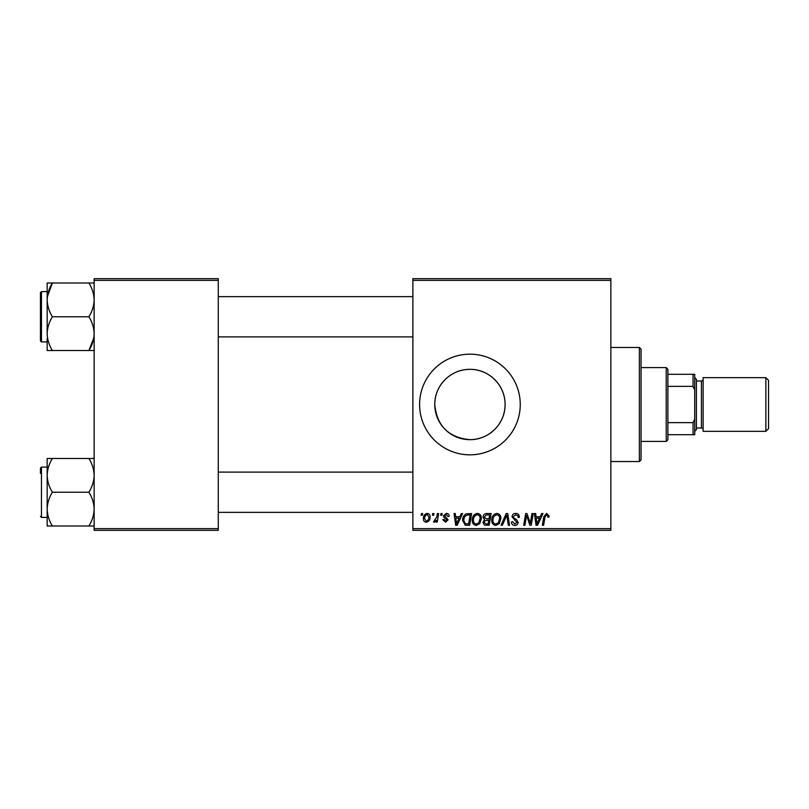 <?xml version="1.0" encoding="UTF-8"?>
<svg xmlns="http://www.w3.org/2000/svg" width="809" height="809" viewBox="0 0 809 809"><rect width="100%" height="100%" fill="white"/><g stroke="black" fill="none" stroke-linecap="round" stroke-linejoin="round"><path stroke-width="1.21" d="M469.928 369.339A35.161 35.161 0 0 0 434.767 404.5A35.161 35.161 0 0 0 469.928 439.661C489.081 439.863 505.271 423.663 505.089 404.52C505.271 385.256 489.01 369.126 469.928 369.339C450.755 369.157 434.605 385.317 434.767 404.47C436.809 425.908 448.53 437.639 469.928 439.661A35.161 35.161 0 0 0 505.089 404.5A35.161 35.161 0 0 0 469.928 369.339M469.928 354.17A50.33 50.33 0 0 0 419.598 404.5A50.33 50.33 0 0 0 469.928 454.83A50.33 50.33 0 0 0 520.258 404.5A50.33 50.33 0 0 0 469.928 354.17M412.883 278.68L610.856 278.68L610.856 280.359L412.883 280.359L412.883 278.68M472.213 520.217C472.193 516.486 473.902 514.211 477.33 513.391C480.04 513.887 481.385 515.586 481.365 518.478L479.757 523.666L476.268 525.446C473.487 524.93 472.132 523.19 472.213 520.217M459.846 516.749L461.292 513.543L462.617 513.543L457.156 525.294L455.669 525.294L454.061 513.543L455.285 513.543L455.679 516.749L459.846 516.749M546.682 513.391L549.078 515.98L548.977 517.052L547.754 517.204L547.865 516.182L546.601 514.767L545.003 516.981L543.587 525.294L542.354 525.294L543.81 516.688L546.682 513.391M512.026 516.85C512.239 514.645 513.472 513.493 515.707 513.391C518.164 513.523 519.378 514.848 519.348 517.366L518.124 517.517L517.811 515.778L515.626 514.767L513.24 516.729L513.563 517.76L516.739 519.762L518.124 522.331C517.972 524.333 516.87 525.375 514.837 525.446C512.714 525.314 511.571 524.181 511.409 522.038L512.633 521.663L514.878 524.07L516.9 522.402L512.026 516.85M501.044 525.294L506.181 513.543L507.739 513.543L509.528 525.294L508.305 525.294L506.758 515.222L502.359 525.294L501.044 525.294M491.741 520.217C491.72 516.486 493.419 514.211 496.857 513.391C499.558 513.887 500.902 515.586 500.892 518.478L499.284 523.666L495.796 525.446C493.005 524.93 491.66 523.19 491.741 520.217M421.145 515.222L421.428 513.543L422.652 513.543L422.399 515.222L421.145 515.222M412.883 528.641L610.856 528.641L610.856 530.32L412.883 530.32L412.883 280.359M610.856 528.641L610.856 280.359M483.044 517.204C483.185 515.04 484.318 513.816 486.421 513.543L491.124 513.543L489.142 525.294L484.51 525.092L482.892 522.432L484.51 519.57L483.044 517.204M540.23 516.749L541.666 513.543L542.991 513.543L537.53 525.294L536.043 525.294L534.436 513.543L535.659 513.543L536.054 516.749L540.23 516.749M530.734 520.713L531.988 513.543L533.222 513.543L531.22 525.294L529.925 525.294L526.568 515.323L524.93 525.294L523.696 525.294L525.678 513.543L526.972 513.543L530.35 523.494L530.734 520.713M446.275 513.391C448.135 513.472 449.106 514.433 449.187 516.284L447.964 516.597L446.214 514.463L444.606 515.778L448.115 519.813L445.557 522.24L442.786 519.651L443.999 519.499L445.617 521.168L446.902 519.995L444.01 517.416L443.393 515.869L446.275 513.391M466.247 513.826L471.607 513.543L469.624 525.294L465.195 525.142L462.606 520.48C462.536 517.487 463.749 515.272 466.247 513.826M423.41 518.67C423.34 515.808 424.604 514.049 427.213 513.391C429.154 513.654 430.115 514.787 430.125 516.799C430.236 519.772 428.952 521.593 426.262 522.24C424.31 521.926 423.36 520.743 423.41 518.67M432.431 515.222L432.714 513.543L433.937 513.543L433.685 515.222L432.431 515.222M436.799 516.961L437.416 513.543L438.66 513.543L437.214 522.088L435.98 522.088L436.284 520.318L434.312 522.24L433.482 521.926L436.799 516.961M440.662 515.222L440.956 513.543L442.169 513.543L441.916 515.222L440.662 515.222M94.137 278.68L218.278 278.68L218.278 280.359L94.137 280.359L94.137 278.68M218.278 528.641L218.278 530.32L94.137 530.32L94.137 528.641L218.278 528.641L218.278 280.359M94.137 528.641L94.137 280.359M488.14 523.919L488.757 520.258L484.783 520.743L484.116 522.381L486.047 523.919L488.14 523.919M488.99 518.882L489.657 514.918L486.169 514.979L484.267 517.234L486.401 518.882L488.99 518.882M498.324 522.766L499.669 518.417C499.679 516.354 498.718 515.131 496.766 514.767C494.157 515.555 492.883 517.416 492.954 520.339C492.914 522.442 493.864 523.686 495.836 524.07L498.324 522.766M537.934 521.603L539.552 518.124L536.225 518.124L536.954 524.01L537.934 521.603M457.56 521.603L459.178 518.124L455.851 518.124L456.579 524.01L457.56 521.603M468.613 523.919L470.14 514.918L468.573 514.918C465.337 515.222 463.749 517.103 463.83 520.561L465.306 523.716L468.613 523.919M478.797 522.766L480.152 518.417C480.162 516.354 479.191 515.131 477.249 514.767C474.63 515.555 473.366 517.416 473.437 520.339C473.386 522.442 474.347 523.686 476.309 524.07L478.797 522.766M426.313 521.168C428.153 520.5 429.023 519.085 428.901 516.931L427.213 514.463C425.423 515.171 424.563 516.577 424.634 518.68L426.313 521.168M666.211 441.411L666.211 367.589L667.89 369.268L667.89 439.732L666.211 441.411L641.052 441.411M666.211 367.589L641.052 367.589M694.729 434.696L693.06 434.696L693.06 422.642L694.729 419.123L694.729 434.696M667.89 434.696L693.06 434.696M667.89 374.304L694.729 374.304L694.729 419.123M667.89 422.642L693.06 422.642M694.729 389.877L693.06 386.358L693.06 374.304M667.89 386.358L693.06 386.358M639.373 347.455L641.052 349.134L641.052 459.866L639.373 461.545L639.373 347.455L610.856 347.455M639.373 461.545L610.856 461.545M218.278 336.888L412.883 336.888M218.278 296.63L412.883 296.63M47.165 338.556L47.165 350.519L52.383 350.519C49.116 345.271 47.377 339.638 47.165 333.642C47.357 327.716 49.096 322.083 52.383 316.764C49.106 311.465 47.367 305.832 47.165 299.876L47.165 291.594L41.461 291.594L41.461 341.924L47.165 341.924M40.45 340.913L41.461 341.924L40.45 340.913L40.45 292.605L40.45 338.567M94.137 282.998L88.909 282.998C92.186 288.287 93.925 293.92 94.137 299.876C93.925 305.853 92.186 311.475 88.909 316.764C92.175 322.012 93.915 327.645 94.137 333.642C93.935 339.568 92.196 345.2 88.909 350.519L52.383 350.519M88.909 316.764L52.383 316.764M93.733 338.162L88.909 350.519L94.137 350.519M47.367 296.63L52.383 282.998L47.165 282.998L47.165 299.876C47.367 293.9 49.116 288.277 52.383 282.998L88.909 282.998M47.165 333.642L47.165 299.876M412.883 472.112L218.278 472.112M412.883 512.37L218.278 512.37M94.137 458.481L88.909 458.481C92.175 463.729 93.915 469.362 94.137 475.358C93.935 481.284 92.196 486.917 88.909 492.236L52.383 492.236C49.116 486.988 47.377 481.355 47.165 475.358L47.165 470.444M40.45 470.433L40.45 468.087L40.45 470.433M40.45 473.356L40.45 471.323M88.909 492.236C92.186 497.535 93.925 503.168 94.137 509.124C93.925 515.1 92.186 520.723 88.909 526.002L94.137 526.002M88.909 526.002L52.383 526.002C49.106 520.713 47.367 515.08 47.165 509.124C47.367 503.147 49.116 497.525 52.383 492.236M88.909 458.481L47.165 458.481L47.165 526.002L52.383 526.002M47.165 475.358C47.357 469.432 49.096 463.8 52.383 458.481M47.165 282.998L47.165 287.519M768.55 380.341L768.55 428.659L765.87 431.339L765.87 377.661L768.55 380.341M694.729 377.661L696.407 379.34L696.407 429.66L694.729 431.339M696.407 427.991L701.443 427.991A1.679 1.679 0 0 1 703.122 429.66M696.407 381.009L701.443 381.009A1.679 1.679 0 0 0 703.122 379.34M765.87 431.339L703.122 431.339L703.122 377.661L765.87 377.661M47.165 467.076L41.461 467.076L41.461 517.406L40.45 516.395M701.443 427.991L701.443 381.009M41.461 291.594L40.45 292.605M41.461 517.406L47.165 517.406M41.461 467.076L40.45 468.087L41.461 467.076"/></g></svg>
